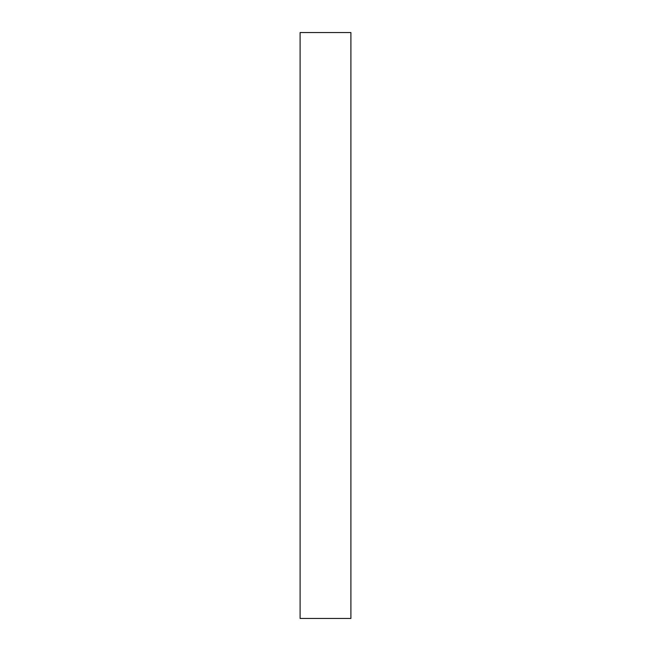 <?xml version="1.0" encoding="UTF-8"?>
<svg xmlns="http://www.w3.org/2000/svg" width="651" height="651" viewBox="0 0 651 651"><rect width="100%" height="100%" fill="white"/><g stroke="black" fill="none" stroke-linecap="round" stroke-linejoin="round"><path stroke-width="0.98" d="M350.897 618.45L300.103 618.45L350.897 618.45L350.897 32.55L300.103 32.55L350.897 32.55L350.897 618.45M300.103 32.55L300.103 618.45L300.103 32.55"/></g></svg>
